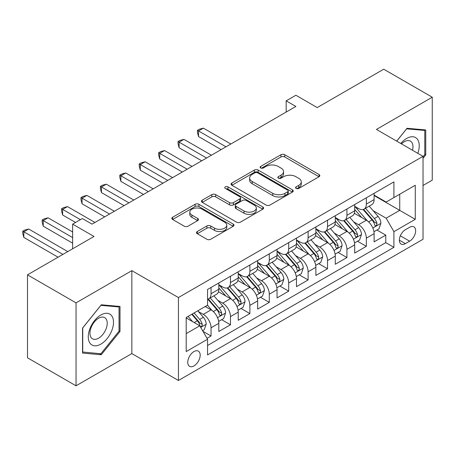 <?xml version="1.0" encoding="UTF-8"?>
<svg xmlns="http://www.w3.org/2000/svg" width="455" height="455" viewBox="0 0 455 455"><rect width="100%" height="100%" fill="white"/><g stroke="black" fill="none" stroke-linecap="round" stroke-linejoin="round"><path stroke-width="0.68" d="M296.125 188.415A1.888 1.086 0 0 0 298.798 188.415L319.04 176.728A2.696 1.558 0 0 0 319.831 175.63A2.696 1.558 0 0 0 319.04 174.527L284.745 154.728A2.696 1.558 0 0 0 280.934 154.728L260.687 166.416A1.888 1.086 0 0 0 260.135 167.184A1.888 1.086 0 0 0 260.687 167.958A1.888 1.086 0 0 0 263.354 167.958L265.976 166.445A8.622 4.977 0 0 1 278.17 166.445L281.025 168.094A8.622 4.977 0 0 1 283.556 171.615A8.622 4.977 0 0 1 281.025 175.135L278.409 176.648A1.888 1.086 0 0 0 277.857 177.416A1.888 1.086 0 0 0 278.409 178.189A1.888 1.086 0 0 0 281.076 178.189L283.692 176.676A8.622 4.977 0 0 1 295.892 176.676L298.747 178.326A8.622 4.977 0 0 1 301.273 181.846A8.622 4.977 0 0 1 298.747 185.367L296.125 186.88A1.888 1.086 0 0 0 295.574 187.648A1.888 1.086 0 0 0 296.125 188.415L296.125 186.88M193.966 365.911A8.787 5.073 120 0 0 199.705 358.17A8.787 5.073 120 0 0 198.357 351.135A8.787 5.073 120 0 0 193.966 351.567A8.787 5.073 120 0 0 188.228 359.308A8.787 5.073 120 0 0 189.576 366.349A8.787 5.073 120 0 0 193.966 365.911M197.282 231.515A2.696 1.558 0 0 0 196.492 232.613A2.696 1.558 0 0 0 197.282 233.716L206.906 239.267A2.696 1.558 0 0 0 210.716 239.267L233.199 226.289A2.696 1.558 0 0 0 233.989 225.191A2.696 1.558 0 0 0 233.199 224.087L198.903 204.289A2.696 1.558 0 0 0 195.093 204.289L172.61 217.268A2.696 1.558 0 0 0 171.819 218.366A2.696 1.558 0 0 0 172.61 219.469L184.23 226.18A2.696 1.558 0 0 0 188.04 226.18L197.663 220.624A2.696 1.558 0 0 0 198.454 219.52A2.696 1.558 0 0 0 197.663 218.423L191.902 215.096A7.206 4.163 0 0 1 189.792 212.149A7.206 4.163 0 0 1 194.239 208.305A7.206 4.163 0 0 1 202.094 209.209L224.673 222.245A7.206 4.163 0 0 1 226.783 225.191A7.206 4.163 0 0 1 222.336 229.036A7.206 4.163 0 0 1 214.481 228.131L210.716 225.959A2.696 1.558 0 0 0 206.906 225.959L197.282 231.515L197.282 233.716M423.031 185.475L432.25 180.152L432.25 97.211L383.719 69.194L317.232 107.579L295.881 95.249L286.172 100.856L295.881 106.459L92.052 224.139L82.344 218.531L72.641 224.139L72.641 248.794M76.036 302.871L76.036 385.806L131.848 353.586L131.848 270.651L76.036 302.871L27.505 274.848L93.992 236.463L72.641 224.139M131.848 270.651L178.434 297.547L423.031 156.332L423.031 239.267L178.434 380.482L178.434 297.547M432.25 97.211L376.439 129.436L423.031 156.332M266.164 205.057A2.696 1.558 0 0 0 269.974 205.057L292.463 192.078A2.696 1.558 0 0 0 293.248 190.975A2.696 1.558 0 0 0 292.463 189.877L258.161 170.073A2.696 1.558 0 0 0 254.351 170.073L231.868 183.052A2.696 1.558 0 0 0 231.077 184.156A2.696 1.558 0 0 0 231.868 185.253L266.164 205.057M226.05 188.825A1.888 1.086 0 0 1 227.961 189.092L227.961 186.851L262.831 206.98A2.696 1.558 0 0 1 263.621 208.083A2.696 1.558 0 0 1 262.831 209.181L240.348 222.165A2.696 1.558 0 0 1 236.537 222.165L202.236 202.361L202.236 200.16A2.696 1.558 0 0 0 201.451 201.264A2.696 1.558 0 0 0 202.236 202.361M202.236 200.16L211.859 194.603A2.696 1.558 0 0 1 215.67 194.603L229.582 202.634A2.696 1.558 0 0 0 233.392 202.634L239.774 198.949A2.696 1.558 0 0 0 240.564 197.851A2.696 1.558 0 0 0 239.774 196.753L225.293 188.393A1.888 1.086 0 0 1 224.742 187.619A1.888 1.086 0 0 1 225.907 186.613A1.888 1.086 0 0 1 227.961 186.851M76.036 385.806L27.505 357.789L27.505 274.848M207.019 338.315L211.046 335.989L202.993 331.337M198.408 311.544L203.283 314.36A10.983 6.342 60 0 1 211.046 327.805L218.815 323.323L218.815 331.507L230.463 324.779L221.63 319.683M217.82 300.334L222.694 303.149A10.983 6.342 60 0 1 230.463 316.6L238.227 312.119L238.227 320.297L249.875 313.575L241.042 308.473M237.231 289.13L242.106 291.945A10.983 6.342 60 0 1 249.875 305.39L257.638 300.909L257.638 309.093L269.286 302.365L260.453 297.269M256.648 277.92L261.523 280.735A10.983 6.342 60 0 1 269.286 294.186L277.049 289.704L277.049 297.883L288.697 291.16L279.865 286.058M276.06 266.715L280.934 269.531A10.983 6.342 60 0 1 288.697 282.976L296.461 278.494L296.461 286.678L308.109 279.95L299.276 274.854M295.471 255.505L300.346 258.321A10.983 6.342 60 0 1 308.109 271.772L315.872 267.29L315.872 275.468L327.52 268.746L318.688 263.644M314.883 244.301L319.757 247.111A10.983 6.342 60 0 1 327.52 260.561L335.284 256.08L335.284 264.258L346.932 257.536L338.099 252.44M334.294 233.091L339.168 235.906A10.983 6.342 60 0 1 346.932 249.357L354.701 244.87L354.701 253.054L366.343 246.331L366.343 238.147A10.983 6.342 -120 0 0 358.58 224.696L353.706 221.886M357.511 241.23L366.343 246.331M218.815 323.323A10.983 6.342 -120 0 0 211.046 309.878L205.222 306.511M238.227 312.119A10.983 6.342 -120 0 0 230.463 298.668L218.457 291.735M257.638 300.909A10.983 6.342 -120 0 0 249.875 287.458L237.868 280.53M277.049 289.704A10.983 6.342 -120 0 0 269.286 276.253L257.28 269.32M296.461 278.494A10.983 6.342 -120 0 0 288.697 265.043L276.691 258.116M315.872 267.29A10.983 6.342 -120 0 0 308.109 253.839L296.103 246.906M335.284 256.08A10.983 6.342 -120 0 0 327.52 242.629L315.514 235.701M354.701 244.87A10.983 6.342 -120 0 0 346.932 231.424L334.931 224.491M409.637 227.278L405.365 229.741A8.508 4.914 120 0 0 399.803 237.243A8.508 4.914 120 0 0 401.111 244.062A8.508 4.914 120 0 0 405.365 243.641L409.637 241.173A8.508 4.914 120 0 0 415.193 233.677A8.508 4.914 120 0 0 413.891 226.857A8.508 4.914 120 0 0 409.637 227.278M186.203 333.634L199.79 325.791L207.554 339.237L207.554 354.928L393.911 247.338L393.911 231.646L386.147 218.195L373.117 210.676M207.554 339.237L186.203 351.567L186.203 317.493L207.554 305.168L207.554 289.477L393.911 181.886L393.911 197.578L415.267 185.248L415.267 219.321L393.911 231.646M218.815 284.773L222.694 287.014A10.983 6.342 60 0 0 228.188 287.554L235.952 283.073A10.983 6.342 -120 0 0 238.227 278.045L238.227 271.772M238.227 273.563L242.106 275.804A10.983 6.342 60 0 0 247.6 276.35L255.363 271.863A10.983 6.342 -120 0 0 257.638 266.84L257.638 260.561M257.638 262.353L261.523 264.6A10.983 6.342 60 0 0 267.011 265.14L274.774 260.658A10.983 6.342 -120 0 0 277.049 255.63L277.049 249.351M277.049 251.149L280.934 253.389A10.983 6.342 60 0 0 286.423 253.935L294.186 249.448A10.983 6.342 -120 0 0 296.461 244.42L296.461 238.147M296.461 239.939L300.346 242.179A10.983 6.342 60 0 0 305.834 242.725L313.597 238.244A10.983 6.342 -120 0 0 315.872 233.216L315.872 226.937M315.872 228.734L319.757 230.975A10.983 6.342 60 0 0 325.245 231.515L333.014 227.034A10.983 6.342 -120 0 0 335.284 222.006L335.284 215.733M335.284 217.524L339.168 219.765A10.983 6.342 60 0 0 344.657 220.311L352.426 215.829A10.983 6.342 -120 0 0 354.701 210.801L354.701 204.523M207.554 345.516L385.76 242.629L385.76 235.121L374.112 241.844L374.112 233.665A10.983 6.342 -120 0 0 366.343 220.214L354.343 213.287M354.701 206.32L358.58 208.561A10.983 6.342 -120 0 0 364.074 209.101A10.983 6.342 -120 0 0 366.343 204.079L366.343 197.8M364.074 209.101L371.837 204.619A10.983 6.342 -120 0 0 374.112 199.591L374.112 193.318M211.046 287.458L211.046 293.737A10.983 6.342 60 0 1 208.771 298.764A10.983 6.342 60 0 1 207.554 299.208M208.771 298.764L216.54 294.283A10.983 6.342 -120 0 0 218.815 289.255L218.815 282.976M230.463 276.253L230.463 282.527A10.983 6.342 60 0 1 228.188 287.554M249.875 265.043L249.875 271.322A10.983 6.342 60 0 1 247.6 276.35M269.286 253.839L269.286 260.112A10.983 6.342 60 0 1 267.011 265.14M288.697 242.629L288.697 248.908A10.983 6.342 60 0 1 286.423 253.935M308.109 231.424L308.109 237.698A10.983 6.342 60 0 1 305.834 242.725M327.52 220.214L327.52 226.493A10.983 6.342 60 0 1 325.245 231.515M346.932 209.01L346.932 215.283A10.983 6.342 60 0 1 344.657 220.311M346.932 249.357L346.932 257.536M327.52 260.561L327.52 268.746M308.109 271.772L308.109 279.95M288.697 282.976L288.697 291.16M269.286 294.186L269.286 302.365M249.875 305.39L249.875 313.575M230.463 316.6L230.463 324.779M211.046 327.805L211.046 335.989M199.79 325.791L186.203 317.943M386.147 218.195L399.735 210.352L399.735 194.211L415.267 185.248M374.112 195.559L415.267 219.321M374.112 195.11L386.147 202.06L393.911 197.578M131.848 353.586L178.434 380.482M286.172 100.856L286.172 112.061M376.928 230.02L385.76 235.121M385.76 242.629L393.911 247.338M423.031 158.306L425.749 154.922L425.749 129.948L407.015 128.276L396.686 141.124M82.537 353.074L101.272 354.746L120.006 331.445L120.006 306.465L101.272 304.793L82.537 328.095L82.537 353.074M424.777 154.364L425.749 154.922M119.034 330.882L120.006 331.445M99.292 353.603L101.272 354.746M296.882 188.683L298.747 187.608A8.622 4.977 0 0 0 301.273 184.087L301.273 181.846M283.556 171.615L283.556 173.856A8.622 4.977 0 0 1 281.025 177.376L279.16 178.451M319.006 176.75L284.745 156.969A2.696 1.558 0 0 0 280.934 156.969L261.443 168.225M292.423 192.095L258.161 172.314A2.696 1.558 0 0 0 254.351 172.314L231.902 185.276M287.696 191.743A1.888 1.086 0 0 0 288.248 190.975A1.888 1.086 0 0 0 287.696 190.207L257.593 172.826A1.888 1.086 0 0 0 254.925 172.826L252.161 174.419A8.622 4.977 0 0 0 249.636 177.939A8.622 4.977 0 0 0 252.161 181.46L272.738 193.341A8.622 4.977 0 0 0 284.932 193.341L287.696 191.743L287.696 193.989A1.888 1.086 0 0 0 288.248 193.216L288.248 190.975M249.636 177.939L249.636 180.18A8.622 4.977 0 0 0 252.161 183.701L252.161 181.46M287.696 193.989L284.932 195.582A8.622 4.977 0 0 1 272.738 195.582L252.161 183.701M202.276 202.384L211.859 196.85L211.859 194.603M240.564 197.851L240.564 200.092A2.696 1.558 0 0 1 239.774 201.195L233.392 204.875A2.696 1.558 0 0 1 229.582 204.875L215.67 196.85A2.696 1.558 0 0 0 211.859 196.85M227.961 189.092L262.797 209.203M244.017 210.972A7.206 4.163 0 0 0 251.871 211.871A7.206 4.163 0 0 0 256.319 208.026A7.206 4.163 0 0 0 254.208 205.086L246.252 200.49A2.696 1.558 0 0 0 242.441 200.49L236.06 204.176A2.696 1.558 0 0 0 235.269 205.279A2.696 1.558 0 0 0 236.06 206.377L244.017 210.972L244.017 213.213A7.206 4.163 0 0 0 251.871 214.112A7.206 4.163 0 0 0 256.319 210.267L256.319 208.026M235.269 205.279L235.269 207.52A2.696 1.558 0 0 0 236.06 208.618L236.06 206.377M244.017 213.213L236.06 208.618M226.783 225.191L226.783 227.432A7.206 4.163 0 0 1 222.336 231.276A7.206 4.163 0 0 1 214.481 230.372L210.716 228.2A2.696 1.558 0 0 0 206.906 228.2L197.322 233.733M189.792 212.149L189.792 214.396A7.206 4.163 0 0 0 191.902 217.336L191.902 215.096M197.629 220.641L191.902 217.336M233.165 226.311L198.903 206.53A2.696 1.558 0 0 0 195.093 206.53L172.644 219.486M373.947 231.743L378.964 228.848L380.903 223.24A7.274 4.203 -120 0 0 378.071 216.409L369.204 206.143M367.424 220.925L356.908 208.748A21.004 12.126 -120 0 0 354.701 206.439M361.657 217.507L355.77 210.693A17.432 10.067 -120 0 0 354.701 209.527M230.85 144.002L203.379 128.145L198.528 130.949L198.528 136.551L221.141 149.61M363.084 209.499L372.053 219.884A7.274 4.203 60 0 1 374.647 224.895L375.176 225.76L376.16 225.617L376.82 224.821L376.979 223.553A7.274 4.203 -120 0 0 374.385 218.542L365.513 208.271M363.608 209.328L373.248 220.487A3.708 2.138 60 0 1 374.181 221.938L376.979 223.553M198.528 136.551L197.459 132.57L197.459 130.329L225.993 146.806M197.459 130.329L199.398 129.209L203.379 128.145M417.809 153.318A17.842 10.3 120 0 0 406.628 138.457A17.842 10.3 120 0 0 400.781 143.49M412.492 150.247A12.217 7.053 120 0 0 410.438 141.118A12.217 7.053 120 0 0 404.33 141.727A12.217 7.053 120 0 0 401.503 143.905M396.726 141.147L406.628 128.828L424.777 130.448L424.777 154.649L423.031 156.821M423.571 129.755L424.777 130.448M111.811 330.523A17.842 10.3 120 0 0 107.192 313.285A17.842 10.3 120 0 0 89.959 328.567A17.842 10.3 120 0 0 94.577 345.806A17.842 10.3 120 0 0 111.811 330.523M106.066 328.885A12.217 7.053 120 0 0 104.696 317.635A12.217 7.053 120 0 0 91.108 327.549A12.217 7.053 120 0 0 92.479 338.799A12.217 7.053 120 0 0 106.066 328.885M82.736 352.125L82.736 327.924L100.885 305.345L119.034 306.966L119.034 331.166L100.885 353.745L82.537 352.011M117.834 306.272L119.034 306.966M354.536 242.947L359.552 240.052L361.492 234.45A7.274 4.203 -120 0 0 358.659 227.619L349.787 217.348M348.012 232.135L337.496 219.953A21.004 12.126 -120 0 0 335.284 217.644M342.245 228.717L336.359 221.904A17.432 10.067 -120 0 0 335.284 220.732M211.433 155.212L183.968 139.355L179.116 142.153L179.116 147.761L201.73 160.814M343.667 220.703L352.642 231.094A7.274 4.203 60 0 1 355.236 236.105L355.764 236.964L356.748 236.827L357.402 236.026L357.562 234.757A7.274 4.203 -120 0 0 354.968 229.747L346.101 219.481M344.196 220.533L353.836 231.697A3.708 2.138 60 0 1 354.769 233.148L357.562 234.757M179.116 147.761L178.047 143.78L178.047 141.539L206.581 158.016M178.047 141.539L179.987 140.419L183.968 139.355M335.125 254.157L340.141 251.262L342.08 245.655A7.274 4.203 -120 0 0 339.248 238.824L330.375 228.558M328.601 243.34L318.079 231.163A21.004 12.126 -120 0 0 315.872 228.854M322.834 239.921L316.947 233.114A17.432 10.067 -120 0 0 315.872 231.942M192.021 166.416L164.556 150.56L159.705 153.363L159.705 158.966L182.319 172.024M324.256 231.913L333.231 242.299A7.274 4.203 60 0 1 335.824 247.31L336.353 248.174L337.337 248.038L337.991 247.236L338.15 245.967A7.274 4.203 -120 0 0 335.557 240.957L326.69 230.685M324.785 231.743L334.425 242.902A3.708 2.138 60 0 1 335.358 244.352L338.15 245.967M159.705 158.966L158.636 154.99L158.636 152.743L187.17 169.22M158.636 152.743L160.575 151.623L164.556 150.56M315.713 265.362L320.729 262.467L322.669 256.865A7.274 4.203 -120 0 0 319.837 250.034L310.964 239.762M309.19 254.55L298.668 242.367A21.004 12.126 -120 0 0 296.461 240.058M303.417 251.132L297.536 244.318A17.432 10.067 -120 0 0 296.461 243.146M172.61 177.626L145.145 161.77L140.294 164.568L140.294 170.176L162.907 183.228M304.844 243.118L313.819 253.509A7.274 4.203 60 0 1 316.413 258.52L316.942 259.378L317.92 259.242L318.58 258.446L318.739 257.172A7.274 4.203 -120 0 0 316.145 252.161L307.279 241.895M305.373 242.953L315.014 254.112A3.708 2.138 60 0 1 315.946 255.562L318.739 257.172M140.294 170.176L139.224 166.194L139.224 163.954L167.758 180.43M139.224 163.954L141.164 162.833L145.145 161.77M296.296 276.572L301.312 273.677L303.257 268.069A7.274 4.203 -120 0 0 300.419 261.238L291.553 250.972M289.778 265.754L279.256 253.577A21.004 12.126 -120 0 0 277.049 251.268M284.005 262.336L278.124 255.528A17.432 10.067 -120 0 0 277.049 254.356M153.198 188.836L125.734 172.974L120.876 175.778L120.876 181.38L143.496 194.439M285.433 254.328L294.402 264.713A7.274 4.203 60 0 1 296.996 269.724L297.53 270.589L298.508 270.452L299.168 269.65L299.327 268.382A7.274 4.203 -120 0 0 296.734 263.371L287.867 253.099M285.962 254.157L295.602 265.316A3.708 2.138 60 0 1 296.535 266.767L299.327 268.382M120.876 181.38L119.813 177.405L119.813 175.164L148.347 191.635M119.813 175.164L121.752 174.043L125.734 172.974M276.885 287.776L281.901 284.881L283.84 279.279A7.274 4.203 -120 0 0 281.008 272.448L272.141 262.177M270.361 276.964L259.845 264.782A21.004 12.126 -120 0 0 257.638 262.478M264.594 273.546L258.713 266.732A17.432 10.067 -120 0 0 257.638 265.561M133.787 200.041L106.322 184.184L101.465 186.982L101.465 192.59L124.078 205.643M266.021 265.538L274.991 275.923A7.274 4.203 60 0 1 277.584 280.934L278.113 281.799L279.097 281.656L279.757 280.86L279.916 279.586A7.274 4.203 -120 0 0 277.322 274.575L268.45 264.31M266.55 265.367L276.191 276.526A3.708 2.138 60 0 1 277.123 277.977L279.916 279.586M101.465 192.59L100.401 188.609L100.401 186.368L128.936 202.845M100.401 186.368L102.341 185.248L106.322 184.184M257.473 298.986L262.489 296.091L264.429 290.483A7.274 4.203 -120 0 0 261.597 283.653L252.73 273.387M250.95 288.169L240.433 275.992A21.004 12.126 -120 0 0 238.227 273.683M245.182 284.75L239.302 277.942A17.432 10.067 -120 0 0 238.227 276.771M114.376 211.251L86.905 195.388L82.054 198.192L82.054 203.794L104.667 216.853M246.61 276.742L255.579 287.128A7.274 4.203 60 0 1 258.173 292.138L258.702 293.003L259.686 292.866L260.345 292.064L260.505 290.796A7.274 4.203 -120 0 0 257.911 285.786L249.039 275.514M247.139 276.572L256.774 287.736A3.708 2.138 60 0 1 257.712 289.181L260.505 290.796M82.054 203.794L80.984 199.819L80.984 197.578L109.524 214.049M80.984 197.578L82.929 196.458L86.905 195.388M238.062 310.196L243.078 307.296L245.017 301.693A7.274 4.203 -120 0 0 242.185 294.863L233.318 284.591M231.538 299.379L221.022 287.202A21.004 12.126 -120 0 0 218.815 284.893M225.771 295.96L219.884 289.147A17.432 10.067 -120 0 0 218.815 287.975M94.964 222.455L67.494 206.598L62.642 209.402L62.642 215.005L75.553 222.455M227.199 287.952L236.168 298.338A7.274 4.203 60 0 1 238.761 303.349L239.29 304.213L240.274 304.071L240.934 303.275L241.093 302.006A7.274 4.203 -120 0 0 238.5 296.99L229.627 286.724M227.722 287.782L237.362 298.941A3.708 2.138 60 0 1 238.301 300.391L241.093 302.006M62.642 215.005L61.573 211.023L61.573 208.782L80.404 219.657M61.573 208.782L63.518 207.662L67.494 206.598M218.65 321.401L223.667 318.506L225.606 312.903A7.274 4.203 -120 0 0 222.774 306.073L213.907 295.801M212.127 310.583L207.486 305.208M206.36 307.171L205.603 306.295M72.641 231.982L48.082 217.808L43.231 220.607L43.231 226.209L72.641 243.192M207.787 299.157L216.756 309.542A7.274 4.203 60 0 1 219.35 314.559L219.879 315.417L220.863 315.281L221.522 314.479L221.682 313.211A7.274 4.203 -120 0 0 219.082 308.2L210.216 297.928M208.31 298.986L217.951 310.151A3.708 2.138 60 0 1 218.883 311.601L221.682 313.211M43.231 226.209L42.161 222.233L42.161 219.993L72.641 237.59M42.161 219.993L44.101 218.872L48.082 217.808M202.606 330.666L204.255 329.71L206.195 324.108A7.274 4.203 -120 0 0 203.362 317.277L197.777 310.81M192.567 321.617L188.069 316.418M186.948 318.375L186.203 317.51M67.784 251.598L28.671 229.013L23.819 231.817L23.819 237.419L58.081 257.2M191.76 314.286L197.345 320.752A7.274 4.203 60 0 1 199.938 325.763L200.467 326.627L201.451 326.485L202.105 325.689L202.265 324.421A7.274 4.203 -120 0 0 199.671 319.41L194.092 312.943M192.209 314.03L198.539 321.355A3.708 2.138 60 0 1 199.472 322.805L202.265 324.421M23.819 237.419L22.75 233.438L22.75 231.197L62.932 254.396M22.75 231.197L24.689 230.076L28.671 229.013M203.283 314.36L211.046 309.878M222.694 303.149L230.463 298.668M242.106 291.945L249.875 287.458M261.523 280.735L269.286 276.253M280.934 269.531L288.697 265.043M300.346 258.321L308.109 253.839M319.757 247.111L327.52 242.629M339.168 235.906L346.932 231.424M358.58 224.696L366.343 220.214M366.343 204.079L374.112 199.591M211.046 293.737L218.815 289.255M230.463 282.527L238.227 278.045M249.875 271.322L257.638 266.84M269.286 260.112L277.049 255.63M288.697 248.908L296.461 244.42M308.109 237.698L315.872 233.216M327.52 226.493L335.284 222.006M346.932 215.283L354.701 210.801M366.343 238.147L374.112 233.665M400.326 235.798L409.637 241.173M399.348 240.166L405.365 243.641M298.747 187.608L298.747 185.367M278.409 178.189L278.409 176.648M281.025 177.376L281.025 175.135M260.687 167.958L260.687 166.416M280.934 156.969L280.934 154.728M284.745 156.969L284.745 154.728M319.04 176.728L319.04 174.527M231.868 185.253L231.868 183.052M254.351 172.314L254.351 170.073M258.161 172.314L258.161 170.073M292.463 192.078L292.463 189.877M272.738 195.582L272.738 193.341M284.932 195.582L284.932 193.341M215.67 196.85L215.67 194.603M229.582 204.875L229.582 202.634M233.392 204.875L233.392 202.634M239.774 201.195L239.774 198.949M262.831 209.181L262.831 206.98M206.906 228.2L206.906 225.959M210.716 228.2L210.716 225.959M214.481 230.372L214.481 228.131M197.663 220.624L197.663 218.423M172.61 219.469L172.61 217.268M195.093 206.53L195.093 204.289M198.903 206.53L198.903 204.289M233.199 226.289L233.199 224.087M372.838 228.012L380.858 223.382M356.908 208.748L357.903 208.168M374.385 218.542L378.071 216.409M368.584 221.886L372.053 219.884M353.427 239.216L361.446 234.587M337.496 219.953L338.492 219.378M354.968 229.747L358.659 227.619M349.173 233.096L352.642 231.094M334.015 250.426L342.029 245.797M318.079 231.163L319.08 230.583M335.557 240.957L339.248 238.824M329.761 244.301L333.231 242.299M314.604 261.631L322.618 257.007M298.668 242.367L299.669 241.793M316.145 252.161L319.837 250.034M310.344 255.511L313.819 253.509M295.187 272.841L303.206 268.211M279.256 253.577L280.257 252.997M296.734 263.371L300.419 261.238M290.933 266.715L294.402 264.713M275.775 284.051L283.795 279.421M259.845 264.782L260.846 264.207M277.322 274.575L281.008 272.448M271.521 277.925L274.991 275.923M256.364 295.255L264.383 290.626M240.433 275.992L241.434 275.417M257.911 285.786L261.597 283.653M252.11 289.135L255.579 287.128M236.953 306.465L244.972 301.836M221.022 287.202L222.023 286.622M238.5 296.99L242.185 294.863M232.698 300.34L236.168 298.338M217.541 317.67L225.561 313.04M219.082 308.2L222.774 306.073M213.287 311.55L216.756 309.542M200.712 327.39L206.149 324.25M199.671 319.41L203.362 317.277M194.205 322.567L197.345 320.752"/></g></svg>
